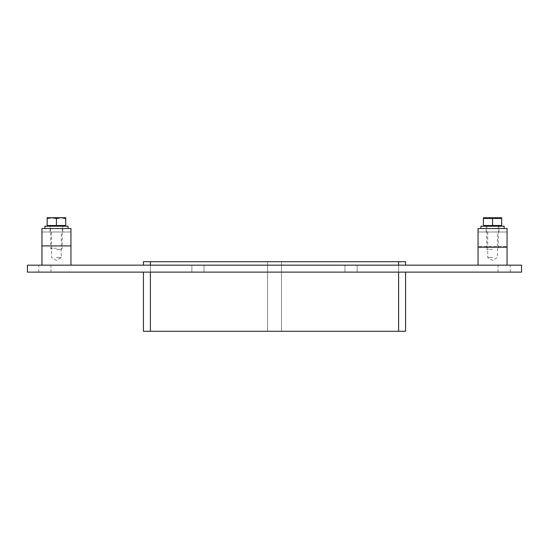 <?xml version="1.0" encoding="UTF-8"?>
<svg xmlns="http://www.w3.org/2000/svg" width="549" height="549" viewBox="0 0 549 549"><rect width="100%" height="100%" fill="white"/><g stroke="black" fill="none" stroke-linecap="round" stroke-linejoin="round"><path stroke-width="0.41" stroke-dasharray="2.75 2.06" d="M44.846 272.126L50.94 272.126L44.846 272.126M44.846 265.167L50.94 265.167L44.846 265.167M197.949 272.126L191.862 272.126L197.949 272.126M197.949 265.167L191.862 265.167L197.949 265.167M351.051 272.126L344.964 272.126L351.051 272.126M351.051 265.167L344.964 265.167L351.051 265.167M504.154 272.126L498.06 272.126L504.154 272.126M504.154 265.167L498.06 265.167L504.154 265.167M143.433 265.167L150.392 265.167L143.433 265.167L143.433 261.688L150.392 261.688L150.392 331.28L150.392 261.688L150.392 331.28L267.541 331.28L150.392 331.28L150.392 261.688L267.541 261.688L267.541 331.28L150.392 331.28L150.392 261.688L267.541 261.688L267.541 331.28L150.392 331.28L267.541 331.28L267.541 261.688L150.392 261.688L150.392 331.28L150.392 261.688L267.541 261.688L267.541 331.28L150.392 331.28L267.541 331.28L267.541 261.688L150.392 261.688L150.392 331.28L150.392 261.688L267.541 261.688L267.541 331.28L150.392 331.28L267.541 331.28L267.541 261.688L150.392 261.688L150.392 331.28L150.392 261.688L267.541 261.688L267.541 331.28L150.392 331.28L267.541 331.28L267.541 261.688L150.392 261.688L150.392 331.28L398.608 331.28L398.608 261.688L281.459 261.688L398.608 261.688L281.459 261.688L281.459 331.28L398.608 331.28L398.608 261.688L398.608 331.28L281.459 331.28L281.459 261.688L398.608 261.688L281.459 261.688L281.459 331.28L398.608 331.28L398.608 261.688L398.608 331.28L281.459 331.28L281.459 261.688L398.608 261.688L281.459 261.688L281.459 331.28L398.608 331.28L398.608 261.688L398.608 331.28L281.459 331.28L281.459 261.688L398.608 261.688L281.459 261.688L281.459 331.28L398.608 331.28L398.608 261.688L398.608 331.28L281.459 331.28L281.459 261.688L405.567 261.688L405.567 265.167L398.608 265.167L405.567 265.167M398.608 265.167L398.608 261.688L150.392 261.688L267.541 261.688L150.392 261.688L150.392 265.167L398.608 265.167L150.392 265.167M150.392 272.126L398.608 272.126L143.433 272.126L150.392 272.126L150.392 331.28L267.541 331.28L267.541 261.688L150.392 261.688M150.392 331.28L143.433 331.28L143.433 272.126M405.567 272.126L405.567 331.28L281.459 331.28L398.608 331.28L281.459 331.28L398.608 331.28L398.608 272.126L405.567 272.126L398.608 272.126M281.459 261.688L281.459 331.28L281.459 261.688M398.608 261.688L398.608 331.28M267.541 261.688L267.541 331.28L267.541 261.688M27.45 272.126L521.55 272.126L521.55 265.167L27.45 265.167L27.45 272.126M492.556 228.514L480.958 228.514L492.556 228.514M492.556 231.994L486.174 231.994L492.556 231.994M478.055 265.167L478.055 231.994L478.055 247.215L507.05 247.215L507.05 228.514L478.055 228.514L478.055 246.535L507.05 246.535L478.055 246.535L478.055 231.994L507.05 231.994L478.055 231.994L507.05 231.994L507.05 265.167L478.055 265.167L507.05 265.167M56.444 228.514L44.846 228.514L56.444 228.514M56.444 231.994L62.826 231.994L56.444 231.994M70.945 265.167L41.95 265.167L70.945 265.167L70.945 231.994L70.945 245.911L41.95 245.911L41.95 231.994L41.95 245.911L41.95 231.994L70.945 231.994L41.95 231.994L70.945 231.994L70.945 245.911L41.95 245.911L41.95 228.514L70.945 228.514L70.945 245.911L41.95 245.911M492.556 226.195L483.998 226.195L492.556 226.195M504.154 226.195L480.958 226.195M56.444 226.195L65.002 226.195L56.444 226.195M68.042 226.195L44.846 226.195M483.422 218.447L492.556 218.447L492.556 225.502L483.422 225.502L483.422 218.447M492.556 218.447L501.683 218.447L501.683 225.502L492.556 225.502M483.463 217.72L501.642 217.72M492.556 249.39L486.757 249.39L492.556 249.39M61.124 217.72L65.722 218.55L65.722 217.72L61.049 217.72L56.444 218.55L56.444 225.502L47.166 225.502L47.166 218.55L51.771 217.72L56.444 218.55M56.444 225.502L65.722 225.502L65.722 218.55M51.771 217.72L47.166 217.72L47.166 218.55M51.846 217.72L61.049 217.72M56.444 248.23L50.645 248.23L56.444 248.23M56.444 249.39L61.083 249.39L56.444 249.39M56.444 257.508L61.303 257.508L56.444 257.508M41.95 265.167L41.95 231.994L70.945 231.994L70.945 245.911M492.556 257.508L487.697 257.508L492.556 257.508M507.05 247.215L507.05 231.994L478.055 231.994L478.055 247.215M50.94 272.126L50.94 265.167M38.759 272.126L38.759 265.167M204.036 272.126L204.036 265.167L204.036 272.126M191.862 272.126L191.862 265.167L191.862 272.126M357.138 272.126L357.138 265.167L357.138 272.126M344.964 272.126L344.964 265.167L344.964 272.126M510.241 272.126L510.241 265.167M498.06 272.126L498.06 265.167M498.931 231.994L498.931 226.195M486.174 231.994L486.174 226.195M62.826 231.994L62.826 226.195M50.069 231.994L50.069 226.195M486.757 226.195L486.757 249.39M498.355 226.195L498.355 249.39M61.083 249.39L62.243 248.23L62.243 226.195M51.805 249.39L50.645 248.23L50.645 226.195M51.592 231.994L51.592 257.508L56.444 260.432L61.303 257.508L61.303 231.994M487.697 231.994L487.697 257.508L492.556 260.432L497.408 257.508L497.408 231.994"/><path stroke-width="0.82" d="M150.392 265.167L150.392 261.688L143.433 261.688L143.433 265.167M150.392 261.688L398.608 261.688L398.608 265.167M405.567 265.167L405.567 261.688L398.608 261.688M398.608 272.126L398.608 331.28L405.567 331.28L405.567 272.126M398.608 331.28L150.392 331.28L150.392 272.126M143.433 272.126L143.433 331.28L150.392 331.28M521.55 272.126L27.45 272.126L27.45 265.167L521.55 265.167L521.55 272.126M478.055 247.215L507.05 247.215L507.05 228.514L478.055 228.514L478.055 265.167M70.945 228.514L41.95 228.514L41.95 245.911L70.945 245.911L70.945 228.514M480.958 228.514L480.958 226.195L504.154 226.195L504.154 228.514M44.846 228.514L44.846 226.195L68.042 226.195L68.042 228.514M492.556 218.447L501.683 218.447L501.683 217.74L501.683 225.502L492.556 225.502L492.556 218.447L483.422 218.447L483.422 225.502L492.556 225.502M501.683 217.74L483.422 217.74M47.166 218.55L47.166 225.502L65.722 225.502L65.722 218.55L61.124 217.72L56.444 218.55L51.771 217.72L47.166 218.55L47.166 217.72L51.771 217.72M56.444 218.55L56.444 225.502M61.124 217.72L65.722 217.72L65.722 218.55M61.049 217.72L51.846 217.72M70.945 265.167L70.945 245.911M41.95 265.167L41.95 245.911M507.05 265.167L507.05 247.215M501.107 226.195L501.107 225.502M483.998 226.195L483.998 225.502M65.002 226.195L65.002 225.502M47.893 226.195L47.893 225.502"/></g></svg>
